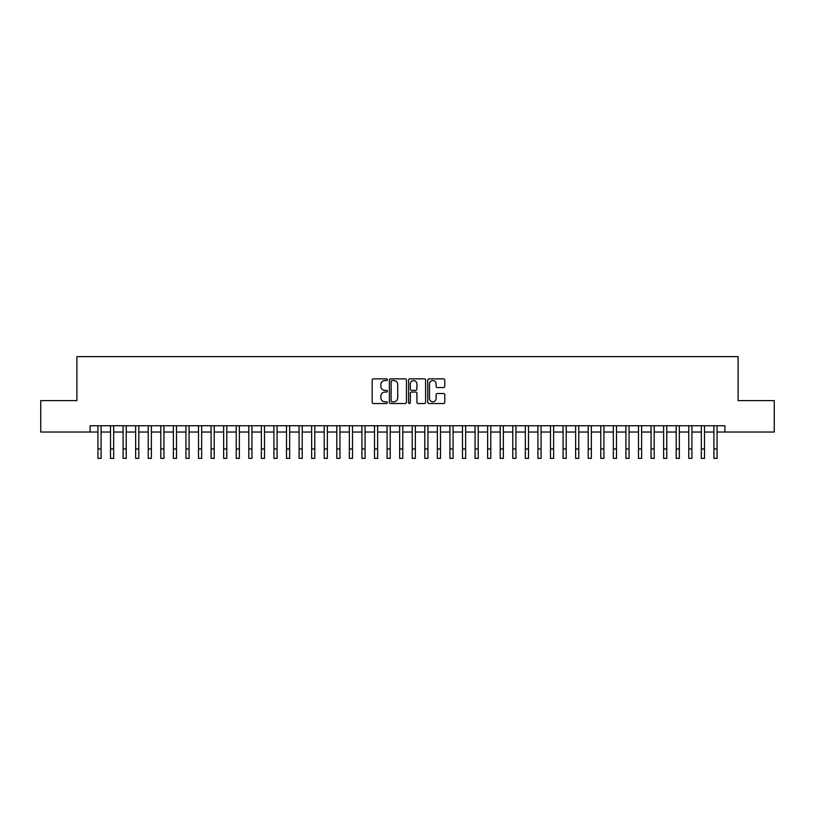 <?xml version="1.0" encoding="UTF-8"?>
<svg xmlns="http://www.w3.org/2000/svg" width="815" height="815" viewBox="0 0 815 815"><rect width="100%" height="100%" fill="white"/><g stroke="black" fill="none" stroke-linecap="round" stroke-linejoin="round"><path stroke-width="1.22" d="M387.39 379.719A0.866 0.866 0 0 0 386.524 378.853L373.413 378.853A1.233 1.233 0 0 0 372.18 380.085L372.18 402.294A1.233 1.233 0 0 0 373.413 403.527L386.524 403.527A0.866 0.866 0 0 0 387.39 402.661A0.866 0.866 0 0 0 386.524 401.805L384.823 401.805A3.953 3.953 0 0 1 380.88 397.852L380.88 395.998A3.953 3.953 0 0 1 384.823 392.056L386.524 392.056A0.866 0.866 0 0 0 387.39 391.19A0.866 0.866 0 0 0 386.524 390.324L384.823 390.324A3.953 3.953 0 0 1 380.88 386.381L380.88 384.527A3.953 3.953 0 0 1 384.823 380.574L386.524 380.574A0.866 0.866 0 0 0 387.39 379.719M443.564 387.553A1.233 1.233 0 0 0 444.796 386.32L444.796 380.085A1.233 1.233 0 0 0 443.564 378.853L428.996 378.853A1.233 1.233 0 0 0 427.763 380.085L427.763 402.294A1.233 1.233 0 0 0 428.996 403.527L443.564 403.527A1.233 1.233 0 0 0 444.796 402.294L444.796 394.766A1.233 1.233 0 0 0 443.564 393.533L437.329 393.533A1.233 1.233 0 0 0 436.096 394.766L436.096 398.504A3.301 3.301 0 0 1 432.796 401.805A3.301 3.301 0 0 1 429.495 398.504L429.495 383.875A3.301 3.301 0 0 1 432.796 380.574A3.301 3.301 0 0 1 436.096 383.875L436.096 386.32A1.233 1.233 0 0 0 437.329 387.553L443.564 387.553M90.088 432.042L40.75 432.042L40.75 400.613L76.895 400.613L76.895 356.624L738.105 356.624L738.105 400.613L774.25 400.613L774.25 432.042L724.912 432.042L724.912 425.756L90.088 425.756L90.088 432.042L97.943 432.042M406.42 380.085A1.233 1.233 0 0 0 405.187 378.853L390.63 378.853A1.233 1.233 0 0 0 389.397 380.085L389.397 402.294A1.233 1.233 0 0 0 390.63 403.527L405.187 403.527A1.233 1.233 0 0 0 406.42 402.294L406.42 380.085M409.813 378.853L424.37 378.853A1.233 1.233 0 0 1 425.603 380.085L425.603 402.294A1.233 1.233 0 0 1 424.37 403.527L418.146 403.527A1.233 1.233 0 0 1 416.913 402.294L416.913 393.288A1.233 1.233 0 0 0 415.67 392.056L411.544 392.056A1.233 1.233 0 0 0 410.312 393.288L410.312 402.661A0.866 0.866 0 0 1 409.446 403.527A0.866 0.866 0 0 1 408.58 402.661L408.58 380.085A1.233 1.233 0 0 1 409.813 378.853M101.091 432.042L110.514 432.042M113.662 432.042L123.085 432.042M126.233 432.042L135.657 432.042M138.805 432.042L148.228 432.042M151.376 432.042L160.8 432.042M163.947 432.042L173.371 432.042M176.509 432.042L185.942 432.042M189.08 432.042L198.514 432.042M201.651 432.042L211.085 432.042M214.223 432.042L223.656 432.042M226.794 432.042L236.228 432.042M239.366 432.042L248.799 432.042M251.937 432.042L261.37 432.042M264.508 432.042L273.932 432.042M277.08 432.042L286.503 432.042M289.651 432.042L299.074 432.042M302.222 432.042L311.646 432.042M314.794 432.042L324.217 432.042M327.365 432.042L336.789 432.042M339.937 432.042L349.36 432.042M352.508 432.042L361.931 432.042M365.069 432.042L374.503 432.042M377.64 432.042L387.074 432.042M390.212 432.042L399.645 432.042M402.783 432.042L412.217 432.042M415.355 432.042L424.788 432.042M427.926 432.042L437.36 432.042M440.497 432.042L449.931 432.042M453.069 432.042L462.492 432.042M465.64 432.042L475.064 432.042M478.211 432.042L487.635 432.042M490.783 432.042L500.206 432.042M503.354 432.042L512.778 432.042M515.926 432.042L525.349 432.042M528.497 432.042L537.92 432.042M541.068 432.042L550.492 432.042M553.63 432.042L563.063 432.042M566.201 432.042L575.635 432.042M578.772 432.042L588.206 432.042M591.344 432.042L600.777 432.042M603.915 432.042L613.349 432.042M616.486 432.042L625.92 432.042M629.058 432.042L638.491 432.042M641.629 432.042L651.053 432.042M654.201 432.042L663.624 432.042M666.772 432.042L676.195 432.042M679.343 432.042L688.767 432.042M691.915 432.042L701.338 432.042M704.486 432.042L713.909 432.042M717.057 432.042L724.912 432.042M391.984 380.574A0.866 0.866 0 0 0 391.119 381.44L391.119 400.939A0.866 0.866 0 0 0 391.984 401.805L393.777 401.805A3.953 3.953 0 0 0 397.72 397.852L397.72 384.527A3.953 3.953 0 0 0 393.777 380.574L391.984 380.574M416.913 383.936A3.301 3.301 0 0 0 413.613 380.636A3.301 3.301 0 0 0 410.312 383.936L410.312 389.091A1.233 1.233 0 0 0 411.544 390.324L415.67 390.324A1.233 1.233 0 0 0 416.913 389.091L416.913 383.936M97.943 448.953L101.091 448.953L101.091 458.376L97.943 458.376L97.943 425.756M101.091 448.953L101.091 425.756M110.514 448.953L113.662 448.953L113.662 458.376L110.514 458.376L110.514 425.756M113.662 448.953L113.662 425.756M123.085 448.953L126.233 448.953L126.233 458.376L123.085 458.376L123.085 425.756M126.233 448.953L126.233 425.756M135.657 448.953L138.805 448.953L138.805 458.376L135.657 458.376L135.657 425.756M138.805 448.953L138.805 425.756M148.228 448.953L151.376 448.953L151.376 458.376L148.228 458.376L148.228 425.756M151.376 448.953L151.376 425.756M160.8 448.953L163.947 448.953L163.947 458.376L160.8 458.376L160.8 425.756M163.947 448.953L163.947 425.756M173.371 448.953L176.509 448.953L176.509 458.376L173.371 458.376L173.371 425.756M176.509 448.953L176.509 425.756M185.942 448.953L189.08 448.953L189.08 458.376L185.942 458.376L185.942 425.756M189.08 448.953L189.08 425.756M198.514 448.953L201.651 448.953L201.651 458.376L198.514 458.376L198.514 425.756M201.651 448.953L201.651 425.756M211.085 448.953L214.223 448.953L214.223 458.376L211.085 458.376L211.085 425.756M214.223 448.953L214.223 425.756M223.656 448.953L226.794 448.953L226.794 458.376L223.656 458.376L223.656 425.756M226.794 448.953L226.794 425.756M236.228 448.953L239.366 448.953L239.366 458.376L236.228 458.376L236.228 425.756M239.366 448.953L239.366 425.756M248.799 448.953L251.937 448.953L251.937 458.376L248.799 458.376L248.799 425.756M251.937 448.953L251.937 425.756M261.37 448.953L264.508 448.953L264.508 458.376L261.37 458.376L261.37 425.756M264.508 448.953L264.508 425.756M273.932 448.953L277.08 448.953L277.08 458.376L273.932 458.376L273.932 425.756M277.08 448.953L277.08 425.756M286.503 448.953L289.651 448.953L289.651 458.376L286.503 458.376L286.503 425.756M289.651 448.953L289.651 425.756M299.074 448.953L302.222 448.953L302.222 458.376L299.074 458.376L299.074 425.756M302.222 448.953L302.222 425.756M311.646 448.953L314.794 448.953L314.794 458.376L311.646 458.376L311.646 425.756M314.794 448.953L314.794 425.756M324.217 448.953L327.365 448.953L327.365 458.376L324.217 458.376L324.217 425.756M327.365 448.953L327.365 425.756M336.789 448.953L339.937 448.953L339.937 458.376L336.789 458.376L336.789 425.756M339.937 448.953L339.937 425.756M349.36 448.953L352.508 448.953L352.508 458.376L349.36 458.376L349.36 425.756M352.508 448.953L352.508 425.756M361.931 448.953L365.069 448.953L365.069 458.376L361.931 458.376L361.931 425.756M365.069 448.953L365.069 425.756M374.503 448.953L377.64 448.953L377.64 458.376L374.503 458.376L374.503 425.756M377.64 448.953L377.64 425.756M387.074 448.953L390.212 448.953L390.212 458.376L387.074 458.376L387.074 425.756M390.212 448.953L390.212 425.756M399.645 448.953L402.783 448.953L402.783 458.376L399.645 458.376L399.645 425.756M402.783 448.953L402.783 425.756M412.217 448.953L415.355 448.953L415.355 458.376L412.217 458.376L412.217 425.756M415.355 448.953L415.355 425.756M424.788 448.953L427.926 448.953L427.926 458.376L424.788 458.376L424.788 425.756M427.926 448.953L427.926 425.756M437.36 448.953L440.497 448.953L440.497 458.376L437.36 458.376L437.36 425.756M440.497 448.953L440.497 425.756M449.931 448.953L453.069 448.953L453.069 458.376L449.931 458.376L449.931 425.756M453.069 448.953L453.069 425.756M462.492 448.953L465.64 448.953L465.64 458.376L462.492 458.376L462.492 425.756M465.64 448.953L465.64 425.756M475.064 448.953L478.211 448.953L478.211 458.376L475.064 458.376L475.064 425.756M478.211 448.953L478.211 425.756M487.635 448.953L490.783 448.953L490.783 458.376L487.635 458.376L487.635 425.756M490.783 448.953L490.783 425.756M500.206 448.953L503.354 448.953L503.354 458.376L500.206 458.376L500.206 425.756M503.354 448.953L503.354 425.756M512.778 448.953L515.926 448.953L515.926 458.376L512.778 458.376L512.778 425.756M515.926 448.953L515.926 425.756M525.349 448.953L528.497 448.953L528.497 458.376L525.349 458.376L525.349 425.756M528.497 448.953L528.497 425.756M537.92 448.953L541.068 448.953L541.068 458.376L537.92 458.376L537.92 425.756M541.068 448.953L541.068 425.756M550.492 448.953L553.63 448.953L553.63 458.376L550.492 458.376L550.492 425.756M553.63 448.953L553.63 425.756M563.063 448.953L566.201 448.953L566.201 458.376L563.063 458.376L563.063 425.756M566.201 448.953L566.201 425.756M575.635 448.953L578.772 448.953L578.772 458.376L575.635 458.376L575.635 425.756M578.772 448.953L578.772 425.756M588.206 448.953L591.344 448.953L591.344 458.376L588.206 458.376L588.206 425.756M591.344 448.953L591.344 425.756M600.777 448.953L603.915 448.953L603.915 458.376L600.777 458.376L600.777 425.756M603.915 448.953L603.915 425.756M613.349 448.953L616.486 448.953L616.486 458.376L613.349 458.376L613.349 425.756M616.486 448.953L616.486 425.756M625.92 448.953L629.058 448.953L629.058 458.376L625.92 458.376L625.92 425.756M629.058 448.953L629.058 425.756M638.491 448.953L641.629 448.953L641.629 458.376L638.491 458.376L638.491 425.756M641.629 448.953L641.629 425.756M651.053 448.953L654.201 448.953L654.201 458.376L651.053 458.376L651.053 425.756M654.201 448.953L654.201 425.756M663.624 448.953L666.772 448.953L666.772 458.376L663.624 458.376L663.624 425.756M666.772 448.953L666.772 425.756M676.195 448.953L679.343 448.953L679.343 458.376L676.195 458.376L676.195 425.756M679.343 448.953L679.343 425.756M688.767 448.953L691.915 448.953L691.915 458.376L688.767 458.376L688.767 425.756M691.915 448.953L691.915 425.756M701.338 448.953L704.486 448.953L704.486 458.376L701.338 458.376L701.338 425.756M704.486 448.953L704.486 425.756M713.909 448.953L717.057 448.953L717.057 458.376L713.909 458.376L713.909 425.756M717.057 448.953L717.057 425.756"/></g></svg>
